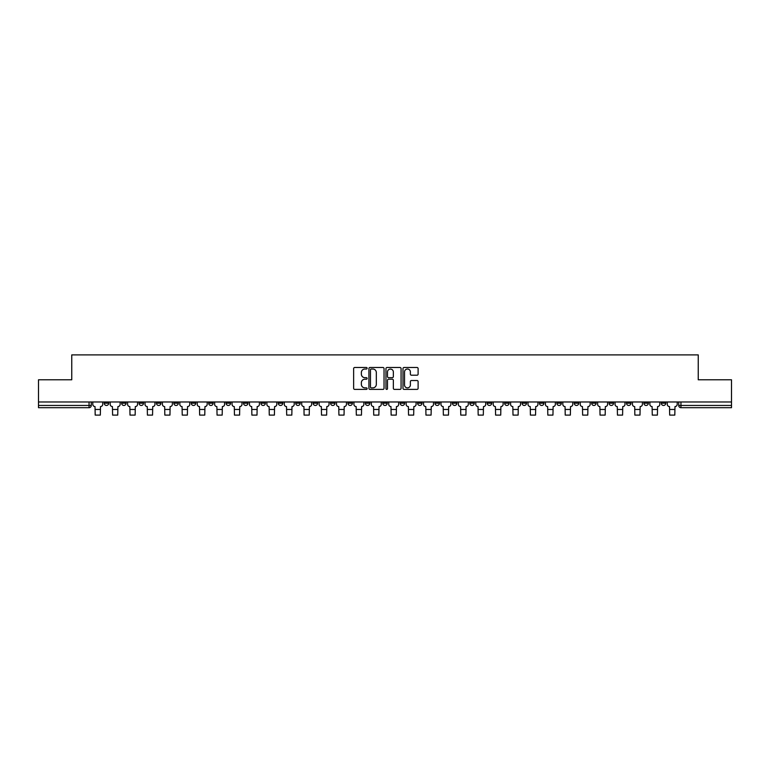 <?xml version="1.0" encoding="UTF-8"?>
<svg xmlns="http://www.w3.org/2000/svg" width="770" height="770" viewBox="0 0 770 770"><rect width="100%" height="100%" fill="white"/><g stroke="black" fill="none" stroke-linecap="round" stroke-linejoin="round"><path stroke-width="1.16" d="M367.146 368.253A0.77 0.77 0 0 0 366.376 367.492L354.739 367.492A1.097 1.097 0 0 0 353.642 368.589L353.642 388.301A1.097 1.097 0 0 0 354.739 389.399L366.376 389.399A0.77 0.77 0 0 0 367.146 388.629A0.77 0.77 0 0 0 366.376 387.868L364.874 387.868A3.504 3.504 0 0 1 361.371 384.355L361.371 382.719A3.504 3.504 0 0 1 364.874 379.215L366.376 379.215A0.77 0.77 0 0 0 367.146 378.445A0.77 0.77 0 0 0 366.376 377.675L364.874 377.675A3.504 3.504 0 0 1 361.371 374.172L361.371 372.526A3.504 3.504 0 0 1 364.874 369.022L366.376 369.022A0.77 0.77 0 0 0 367.146 368.253M574.266 401.988L574.266 403.22L578.732 403.22A2.233 2.233 0 0 1 576.499 405.453A2.233 2.233 0 0 1 574.266 403.22L574.266 401.988M556.854 401.988L556.854 403.22L561.32 403.22A2.233 2.233 0 0 1 559.087 405.453A2.233 2.233 0 0 1 556.854 403.22L556.854 401.988M452.404 401.988L452.404 403.22L456.87 403.22A2.233 2.233 0 0 1 454.637 405.453A2.233 2.233 0 0 1 452.404 403.22L452.404 401.988M434.992 401.988L434.992 403.22L439.458 403.22A2.233 2.233 0 0 1 437.225 405.453A2.233 2.233 0 0 1 434.992 403.22L434.992 401.988M417.59 401.988L417.59 403.22L422.047 403.22A2.233 2.233 0 0 1 419.814 405.453A2.233 2.233 0 0 1 417.59 403.22L417.59 401.988M382.767 401.988L382.767 403.22L387.233 403.22A2.233 2.233 0 0 1 385 405.453A2.233 2.233 0 0 1 382.767 403.22L382.767 401.988M347.953 403.22L347.953 401.988L347.953 403.22A2.233 2.233 0 0 0 350.186 405.453A2.233 2.233 0 0 1 347.953 403.22L352.41 403.22A2.233 2.233 0 0 1 350.186 405.453A2.233 2.233 0 0 0 352.41 403.22L352.41 401.988L352.41 403.22M330.542 403.22L330.542 401.988L330.542 403.22A2.233 2.233 0 0 0 332.775 405.453A2.233 2.233 0 0 1 330.542 403.22L335.008 403.22A2.233 2.233 0 0 1 332.775 405.453M313.13 403.22L313.13 401.988L313.13 403.22A2.233 2.233 0 0 0 315.363 405.453A2.233 2.233 0 0 1 313.13 403.22L317.596 403.22A2.233 2.233 0 0 1 315.363 405.453A2.233 2.233 0 0 0 317.596 403.22L317.596 401.988L317.596 403.22M295.728 401.988L295.728 403.22L300.185 403.22A2.233 2.233 0 0 1 297.961 405.453A2.233 2.233 0 0 1 295.728 403.22L295.728 401.988M278.317 401.988L278.317 403.22L282.783 403.22A2.233 2.233 0 0 1 280.55 405.453A2.233 2.233 0 0 1 278.317 403.22L278.317 401.988M260.905 401.988L260.905 403.22L265.371 403.22A2.233 2.233 0 0 1 263.138 405.453A2.233 2.233 0 0 1 260.905 403.22L260.905 401.988M243.503 403.22L243.503 401.988L243.503 403.22A2.233 2.233 0 0 0 245.726 405.453A2.233 2.233 0 0 1 243.503 403.22L247.959 403.22A2.233 2.233 0 0 1 245.726 405.453M208.68 403.22L208.68 401.988L208.68 403.22A2.233 2.233 0 0 0 210.913 405.453A2.233 2.233 0 0 1 208.68 403.22L213.146 403.22A2.233 2.233 0 0 1 210.913 405.453A2.233 2.233 0 0 0 213.146 403.22L213.146 401.988L213.146 403.22M191.268 403.22L191.268 401.988L191.268 403.22A2.233 2.233 0 0 0 193.501 405.453A2.233 2.233 0 0 1 191.268 403.22L195.734 403.22A2.233 2.233 0 0 1 193.501 405.453A2.233 2.233 0 0 0 195.734 403.22L195.734 401.988L195.734 403.22M173.866 403.22L173.866 401.988L173.866 403.22A2.233 2.233 0 0 0 176.099 405.453A2.233 2.233 0 0 1 173.866 403.22L178.332 403.22A2.233 2.233 0 0 1 176.099 405.453A2.233 2.233 0 0 0 178.332 403.22L178.332 401.988L178.332 403.22M156.454 403.22L156.454 401.988L156.454 403.22A2.233 2.233 0 0 0 158.687 405.453A2.233 2.233 0 0 1 156.454 403.22L160.92 403.22A2.233 2.233 0 0 1 158.687 405.453M139.043 403.22L139.043 401.988L139.043 403.22A2.233 2.233 0 0 0 141.276 405.453A2.233 2.233 0 0 1 139.043 403.22L143.509 403.22A2.233 2.233 0 0 1 141.276 405.453A2.233 2.233 0 0 0 143.509 403.22L143.509 401.988L143.509 403.22M121.641 403.22L121.641 401.988L121.641 403.22A2.233 2.233 0 0 0 123.874 405.453A2.233 2.233 0 0 1 121.641 403.22L126.097 403.22A2.233 2.233 0 0 1 123.874 405.453A2.233 2.233 0 0 0 126.097 403.22L126.097 401.988L126.097 403.22M417.013 375.211A1.097 1.097 0 0 0 418.11 374.114L418.11 368.589A1.097 1.097 0 0 0 417.013 367.492L404.086 367.492A1.097 1.097 0 0 0 402.989 368.589L402.989 388.301A1.097 1.097 0 0 0 404.086 389.399L417.013 389.399A1.097 1.097 0 0 0 418.11 388.301L418.11 381.622A1.097 1.097 0 0 0 417.013 380.524L411.478 380.524A1.097 1.097 0 0 0 410.381 381.622L410.381 384.933A2.926 2.926 0 0 1 407.455 387.868A2.926 2.926 0 0 1 404.529 384.933L404.529 371.958A2.926 2.926 0 0 1 407.455 369.022A2.926 2.926 0 0 1 410.381 371.958L410.381 374.114A1.097 1.097 0 0 0 411.478 375.211L417.013 375.211M38.5 401.988L38.5 379.783L71.754 379.783L71.754 354.893L698.246 354.893L698.246 379.783L731.5 379.783L731.5 401.988L38.5 401.988L38.5 405.453L91.284 405.453L91.284 401.988M384.038 368.589A1.097 1.097 0 0 0 382.95 367.492L370.024 367.492A1.097 1.097 0 0 0 368.926 368.589L368.926 388.301A1.097 1.097 0 0 0 370.024 389.399L382.95 389.399A1.097 1.097 0 0 0 384.038 388.301L384.038 368.589M387.05 367.492L399.976 367.492A1.097 1.097 0 0 1 401.074 368.589L401.074 388.301A1.097 1.097 0 0 1 399.976 389.399L394.452 389.399A1.097 1.097 0 0 1 393.355 388.301L393.355 380.303A1.097 1.097 0 0 0 392.257 379.215L388.59 379.215A1.097 1.097 0 0 0 387.493 380.303L387.493 388.629A0.77 0.77 0 0 1 386.723 389.399A0.77 0.77 0 0 1 385.963 388.629L385.963 368.589A1.097 1.097 0 0 1 387.05 367.492M678.716 401.988L678.716 405.453L731.5 405.453L731.5 407.686L680.95 407.686A2.233 2.233 0 0 1 678.716 405.453A2.233 2.233 0 0 0 680.95 407.686L680.95 401.988M731.5 401.988L731.5 405.453M91.284 405.453A2.233 2.233 0 0 1 89.05 407.686L38.5 407.686L38.5 405.453M665.771 401.988L665.771 403.22A2.233 2.233 0 0 1 663.538 405.453A2.233 2.233 0 0 1 661.305 403.22L665.771 403.22M661.305 401.988L661.305 403.22M648.359 401.988L648.359 403.22A2.233 2.233 0 0 1 646.126 405.453A2.233 2.233 0 0 1 643.903 403.22L648.359 403.22M643.903 401.988L643.903 403.22M630.957 401.988L630.957 403.22A2.233 2.233 0 0 1 628.724 405.453A2.233 2.233 0 0 1 626.491 403.22A2.233 2.233 0 0 0 628.724 405.453M626.491 401.988L626.491 403.22L630.957 403.22M613.546 401.988L613.546 403.22A2.233 2.233 0 0 1 611.313 405.453A2.233 2.233 0 0 1 609.08 403.22L613.546 403.22M609.08 401.988L609.08 403.22M596.134 401.988L596.134 403.22A2.233 2.233 0 0 1 593.901 405.453A2.233 2.233 0 0 1 591.668 403.22L596.134 403.22M591.668 401.988L591.668 403.22M578.732 401.988L578.732 403.22M561.32 401.988L561.32 403.22L561.32 401.988M543.909 401.988L543.909 403.22A2.233 2.233 0 0 1 541.676 405.453A2.233 2.233 0 0 1 539.443 403.22L543.909 403.22M539.443 401.988L539.443 403.22M526.497 401.988L526.497 403.22A2.233 2.233 0 0 1 524.274 405.453A2.233 2.233 0 0 1 522.041 403.22L526.497 403.22M522.041 401.988L522.041 403.22M509.095 401.988L509.095 403.22A2.233 2.233 0 0 1 506.862 405.453A2.233 2.233 0 0 1 504.629 403.22L509.095 403.22M504.629 401.988L504.629 403.22M491.683 401.988L491.683 403.22A2.233 2.233 0 0 1 489.45 405.453A2.233 2.233 0 0 1 487.217 403.22L491.683 403.22M487.217 401.988L487.217 403.22M474.272 401.988L474.272 403.22A2.233 2.233 0 0 1 472.039 405.453A2.233 2.233 0 0 1 469.816 403.22L474.272 403.22M469.816 401.988L469.816 403.22M456.87 401.988L456.87 403.22A2.233 2.233 0 0 1 454.637 405.453M439.458 401.988L439.458 403.22M422.047 403.22L422.047 401.988L422.047 403.22A2.233 2.233 0 0 1 419.814 405.453M404.645 401.988L404.645 403.22A2.233 2.233 0 0 1 402.412 405.453A2.233 2.233 0 0 1 400.179 403.22A2.233 2.233 0 0 0 402.412 405.453A2.233 2.233 0 0 0 404.645 403.22L400.179 403.22L400.179 401.988M387.233 403.22L387.233 401.988L387.233 403.22A2.233 2.233 0 0 1 385 405.453M369.821 401.988L369.821 403.22A2.233 2.233 0 0 1 367.588 405.453A2.233 2.233 0 0 1 365.355 403.22A2.233 2.233 0 0 0 367.588 405.453M365.355 401.988L365.355 403.22L369.821 403.22M335.008 401.988L335.008 403.22L335.008 401.988M300.185 403.22L300.185 401.988L300.185 403.22A2.233 2.233 0 0 1 297.961 405.453M282.783 403.22L282.783 401.988L282.783 403.22A2.233 2.233 0 0 1 280.55 405.453M265.371 403.22L265.371 401.988L265.371 403.22A2.233 2.233 0 0 1 263.138 405.453M247.959 401.988L247.959 403.22L247.959 401.988M230.557 403.22L230.557 401.988L230.557 403.22A2.233 2.233 0 0 1 228.324 405.453A2.233 2.233 0 0 1 226.091 403.22L230.557 403.22A2.233 2.233 0 0 1 228.324 405.453M226.091 401.988L226.091 403.22M160.92 401.988L160.92 403.22L160.92 401.988M108.695 401.988L108.695 403.22A2.233 2.233 0 0 1 106.462 405.453A2.233 2.233 0 0 1 104.229 403.22A2.233 2.233 0 0 0 106.462 405.453A2.233 2.233 0 0 0 108.695 403.22L108.695 401.988M104.229 401.988L104.229 403.22L108.695 403.22M371.227 369.022A0.77 0.77 0 0 0 370.457 369.793L370.457 387.098A0.77 0.77 0 0 0 371.227 387.868L372.815 387.868A3.504 3.504 0 0 0 376.318 384.355L376.318 372.526A3.504 3.504 0 0 0 372.815 369.022L371.227 369.022M393.355 372.006A2.926 2.926 0 0 0 390.419 369.08A2.926 2.926 0 0 0 387.493 372.006L387.493 376.578A1.097 1.097 0 0 0 388.59 377.675L392.257 377.675A1.097 1.097 0 0 0 393.355 376.578L393.355 372.006M92.795 401.988L92.795 404.337A2.233 2.233 139.8 0 0 95.018 406.57L95.191 415.107L100.321 415.107L100.495 406.57A2.233 2.233 139.8 0 0 102.718 404.337L102.718 401.988M110.197 401.988L110.197 404.337A2.233 2.233 139.8 0 0 112.43 406.57L112.603 415.107L117.733 415.107L117.897 406.57A2.233 2.233 139.8 0 0 120.13 404.337L120.13 401.988M127.608 401.988L127.608 404.337A2.233 2.233 139.8 0 0 129.841 406.57L130.005 415.107L135.145 415.107L135.308 406.57A2.233 2.233 139.8 0 0 137.541 404.337L137.541 401.988M145.02 401.988L145.02 404.337A2.233 2.233 139.8 0 0 147.253 406.57L147.417 415.107L152.547 415.107L152.72 406.57A2.233 2.233 139.8 0 0 154.953 404.337L154.953 401.988M162.422 401.988L162.422 404.337A2.233 2.233 139.8 0 0 164.655 406.57L164.828 415.107L169.958 415.107L170.122 406.57A2.233 2.233 139.8 0 0 172.355 404.337L172.355 401.988M179.834 401.988L179.834 404.337A2.233 2.233 139.8 0 0 182.066 406.57L182.23 415.107L187.37 415.107L187.534 406.57A2.233 2.233 139.8 0 0 189.767 404.337L189.767 401.988M197.245 401.988L197.245 404.337A2.233 2.233 139.8 0 0 199.478 406.57L199.642 415.107L204.772 415.107L204.945 406.57A2.233 2.233 139.8 0 0 207.178 404.337L207.178 401.988M214.647 401.988L214.647 404.337A2.233 2.233 139.8 0 0 216.88 406.57L217.053 415.107L222.184 415.107L222.347 406.57A2.233 2.233 139.8 0 0 224.58 404.337L224.58 401.988M232.059 401.988L232.059 404.337A2.233 2.233 139.8 0 0 234.292 406.57L234.455 415.107L239.595 415.107L239.759 406.57A2.233 2.233 139.8 0 0 241.992 404.337L241.992 401.988M249.47 401.988L249.47 404.337A2.233 2.233 139.8 0 0 251.703 406.57L251.867 415.107L256.997 415.107L257.17 406.57A2.233 2.233 139.8 0 0 259.403 404.337L259.403 401.988M266.882 401.988L266.882 404.337A2.233 2.233 139.8 0 0 269.105 406.57L269.279 415.107L274.409 415.107L274.582 406.57A2.233 2.233 139.8 0 0 276.805 404.337L276.805 401.988M284.284 401.988L284.284 404.337A2.233 2.233 139.8 0 0 286.517 406.57L286.69 415.107L291.82 415.107L291.984 406.57A2.233 2.233 139.8 0 0 294.217 404.337L294.217 401.988M301.696 401.988L301.696 404.337A2.233 2.233 139.8 0 0 303.929 406.57L304.092 415.107L309.232 415.107L309.396 406.57A2.233 2.233 139.8 0 0 311.629 404.337L311.629 401.988M319.107 401.988L319.107 404.337A2.233 2.233 139.8 0 0 321.34 406.57L321.504 415.107L326.634 415.107L326.807 406.57A2.233 2.233 139.8 0 0 329.04 404.337L329.04 401.988M336.509 401.988L336.509 404.337A2.233 2.233 139.8 0 0 338.742 406.57L338.916 415.107L344.046 415.107L344.209 406.57A2.233 2.233 139.8 0 0 346.442 404.337L346.442 401.988M353.921 401.988L353.921 404.337A2.233 2.233 139.8 0 0 356.154 406.57L356.317 415.107L361.457 415.107L361.621 406.57A2.233 2.233 139.8 0 0 363.854 404.337L363.854 401.988M371.333 401.988L371.333 404.337A2.233 2.233 139.8 0 0 373.565 406.57L373.729 415.107L378.859 415.107L379.033 406.57A2.233 2.233 139.8 0 0 381.266 404.337L381.266 401.988M388.735 401.988L388.735 404.337A2.233 2.233 139.8 0 0 390.967 406.57L391.141 415.107L396.271 415.107L396.435 406.57A2.233 2.233 139.8 0 0 398.668 404.337L398.668 401.988M406.146 401.988L406.146 404.337A2.233 2.233 139.8 0 0 408.379 406.57L408.543 415.107L413.683 415.107L413.846 406.57A2.233 2.233 139.8 0 0 416.079 404.337L416.079 401.988M423.558 401.988L423.558 404.337A2.233 2.233 139.8 0 0 425.791 406.57L425.954 415.107L431.084 415.107L431.258 406.57A2.233 2.233 139.8 0 0 433.491 404.337L433.491 401.988M440.96 401.988L440.96 404.337A2.233 2.233 139.8 0 0 443.193 406.57L443.366 415.107L448.496 415.107L448.66 406.57A2.233 2.233 139.8 0 0 450.893 404.337L450.893 401.988M458.371 401.988L458.371 404.337A2.233 2.233 139.8 0 0 460.604 406.57L460.768 415.107L465.908 415.107L466.071 406.57A2.233 2.233 139.8 0 0 468.304 404.337L468.304 401.988M475.783 401.988L475.783 404.337A2.233 2.233 139.8 0 0 478.016 406.57L478.18 415.107L483.31 415.107L483.483 406.57A2.233 2.233 139.8 0 0 485.716 404.337L485.716 401.988M493.195 401.988L493.195 404.337A2.233 2.233 139.8 0 0 495.418 406.57L495.591 415.107L500.721 415.107L500.895 406.57A2.233 2.233 139.8 0 0 503.118 404.337L503.118 401.988M510.597 401.988L510.597 404.337A2.233 2.233 139.8 0 0 512.83 406.57L513.003 415.107L518.133 415.107L518.297 406.57A2.233 2.233 139.8 0 0 520.53 404.337L520.53 401.988M528.008 401.988L528.008 404.337A2.233 2.233 139.8 0 0 530.241 406.57L530.405 415.107L535.545 415.107L535.708 406.57A2.233 2.233 139.8 0 0 537.941 404.337L537.941 401.988M545.42 401.988L545.42 404.337A2.233 2.233 139.8 0 0 547.653 406.57L547.817 415.107L552.947 415.107L553.12 406.57A2.233 2.233 139.8 0 0 555.353 404.337L555.353 401.988M562.822 401.988L562.822 404.337A2.233 2.233 139.8 0 0 565.055 406.57L565.228 415.107L570.358 415.107L570.522 406.57A2.233 2.233 139.8 0 0 572.755 404.337L572.755 401.988M580.234 401.988L580.234 404.337A2.233 2.233 139.8 0 0 582.466 406.57L582.63 415.107L587.77 415.107L587.934 406.57A2.233 2.233 139.8 0 0 590.166 404.337L590.166 401.988M597.645 401.988L597.645 404.337A2.233 2.233 139.8 0 0 599.878 406.57L600.042 415.107L605.172 415.107L605.345 406.57A2.233 2.233 139.8 0 0 607.578 404.337L607.578 401.988M615.047 401.988L615.047 404.337A2.233 2.233 139.8 0 0 617.28 406.57L617.453 415.107L622.584 415.107L622.747 406.57A2.233 2.233 139.8 0 0 624.98 404.337L624.98 401.988M632.459 401.988L632.459 404.337A2.233 2.233 139.8 0 0 634.692 406.57L634.855 415.107L639.995 415.107L640.159 406.57A2.233 2.233 139.8 0 0 642.392 404.337L642.392 401.988M649.87 401.988L649.87 404.337A2.233 2.233 139.8 0 0 652.103 406.57L652.267 415.107L657.397 415.107L657.57 406.57A2.233 2.233 139.8 0 0 659.803 404.337L659.803 401.988M667.282 401.988L667.282 404.337A2.233 2.233 139.8 0 0 669.505 406.57L669.679 415.107L674.809 415.107L674.982 406.57A2.233 2.233 139.8 0 0 677.205 404.337L677.205 401.988M89.05 401.988L89.05 407.686M95.191 409.467L100.321 409.467M95.191 415.107L100.321 415.107M112.603 409.467L117.733 409.467M112.603 415.107L117.733 415.107M130.005 409.467L135.145 409.467M130.005 415.107L135.145 415.107M147.417 409.467L152.547 409.467M147.417 415.107L152.547 415.107M164.828 409.467L169.958 409.467M164.828 415.107L169.958 415.107M182.23 409.467L187.37 409.467M182.23 415.107L187.37 415.107M199.642 409.467L204.772 409.467M199.642 415.107L204.772 415.107M217.053 409.467L222.184 409.467M217.053 415.107L222.184 415.107M234.455 409.467L239.595 409.467M234.455 415.107L239.595 415.107M251.867 409.467L256.997 409.467M251.867 415.107L256.997 415.107M269.279 409.467L274.409 409.467M269.279 415.107L274.409 415.107M286.69 409.467L291.82 409.467M286.69 415.107L291.82 415.107M304.092 409.467L309.232 409.467M304.092 415.107L309.232 415.107M321.504 409.467L326.634 409.467M321.504 415.107L326.634 415.107M338.916 409.467L344.046 409.467M338.916 415.107L344.046 415.107M356.317 409.467L361.457 409.467M356.317 415.107L361.457 415.107M373.729 409.467L378.859 409.467M373.729 415.107L378.859 415.107M391.141 409.467L396.271 409.467M391.141 415.107L396.271 415.107M408.543 409.467L413.683 409.467M408.543 415.107L413.683 415.107M425.954 409.467L431.084 409.467M425.954 415.107L431.084 415.107M443.366 409.467L448.496 409.467M443.366 415.107L448.496 415.107M460.768 409.467L465.908 409.467M460.768 415.107L465.908 415.107M478.18 409.467L483.31 409.467M478.18 415.107L483.31 415.107M495.591 409.467L500.721 409.467M495.591 415.107L500.721 415.107M513.003 409.467L518.133 409.467M513.003 415.107L518.133 415.107M530.405 409.467L535.545 409.467M530.405 415.107L535.545 415.107M547.817 409.467L552.947 409.467M547.817 415.107L552.947 415.107M565.228 409.467L570.358 409.467M565.228 415.107L570.358 415.107M582.63 409.467L587.77 409.467M582.63 415.107L587.77 415.107M600.042 409.467L605.172 409.467M600.042 415.107L605.172 415.107M617.453 409.467L622.584 409.467M617.453 415.107L622.584 415.107M634.855 409.467L639.995 409.467M634.855 415.107L639.995 415.107M652.267 409.467L657.397 409.467M652.267 415.107L657.397 415.107M669.679 409.467L674.809 409.467M669.679 415.107L674.809 415.107"/></g></svg>
